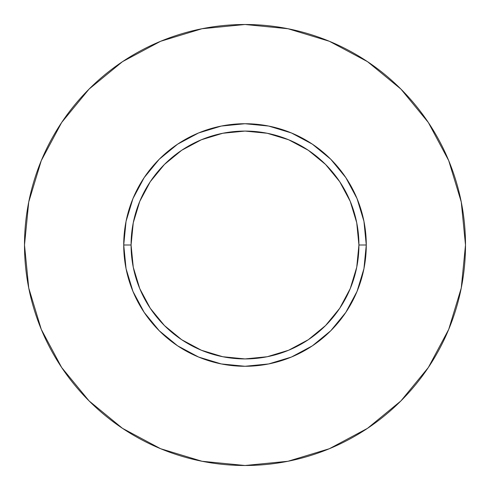 <?xml version="1.0" encoding="UTF-8"?>
<svg xmlns="http://www.w3.org/2000/svg" width="490" height="490" viewBox="0 0 490 490"><rect width="100%" height="100%" fill="white"/><g stroke="black" fill="none" stroke-linecap="round" stroke-linejoin="round"><path stroke-width="0.73" d="M358.925 245L366.275 245A121.275 121.275 0 0 1 245 366.275A121.275 121.275 0 0 1 123.725 245L131.075 245A113.925 113.925 0 0 1 245 131.075A113.925 113.925 0 0 1 358.925 245A113.925 113.925 0 0 1 245 358.925A113.925 113.925 0 0 1 131.075 245L133.262 267.228L139.748 288.598L150.277 308.296L164.444 325.556L181.704 339.723L201.402 350.252L222.772 356.738L245 358.925L267.228 356.738L288.598 350.252L308.296 339.723L325.556 325.556L339.723 308.296L350.252 288.598L356.738 267.228L358.925 245L356.738 222.772L350.252 201.402L339.723 181.704L325.556 164.444L308.296 150.277L288.598 139.748L267.228 133.262L245 131.075L222.772 133.262L201.402 139.748L181.704 150.277L164.444 164.444L150.277 181.704L139.748 201.402L133.262 222.772L131.075 245L123.725 245L126.053 221.339L132.955 198.591L144.164 177.625L159.244 159.244L177.625 144.164L198.591 132.955L221.339 126.053L245 123.725L268.661 126.053L291.409 132.955L312.375 144.164L330.756 159.244L345.836 177.625L357.045 198.591L363.948 221.339L366.275 245L363.948 268.661L357.045 291.409L345.836 312.375L330.756 330.756L312.375 345.836L291.409 357.045L268.661 363.948L245 366.275L221.339 363.948L198.591 357.045L177.625 345.836L159.244 330.756L144.164 312.375L132.955 291.409L126.053 268.661L123.725 245A121.275 121.275 0 0 1 245 123.725A121.275 121.275 0 0 1 366.275 245L358.925 245M24.5 245A220.5 220.5 0 0 1 245 24.5A220.5 220.5 0 0 1 465.5 245A220.5 220.5 0 0 1 245 465.5A220.5 220.5 0 0 1 24.5 245L28.739 288.016L41.283 329.384L61.66 367.506L89.082 400.918L122.494 428.34L160.616 448.718L201.984 461.262L245 465.5L288.016 461.262L329.384 448.718L367.506 428.34L400.918 400.918L428.34 367.506L448.718 329.384L461.262 288.016L465.5 245L461.262 201.984L448.718 160.616L428.34 122.494L400.918 89.082L367.506 61.66L329.384 41.283L288.016 28.739L245 24.5L201.984 28.739L160.616 41.283L122.494 61.66L89.082 89.082L61.66 122.494L41.283 160.616L28.739 201.984L24.5 245M428.34 122.494L400.918 89.082L367.561 61.703M122.494 61.66L89.082 89.082L61.703 122.439M61.66 367.506L89.082 400.918L122.439 428.297M367.506 428.34L400.918 400.918L428.297 367.561"/></g></svg>
